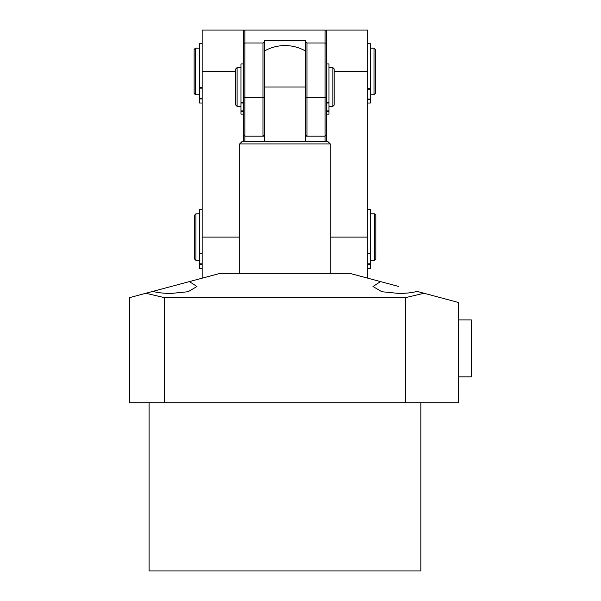 <?xml version="1.0" encoding="UTF-8"?>
<svg xmlns="http://www.w3.org/2000/svg" width="601" height="601" viewBox="0 0 601 601"><rect width="100%" height="100%" fill="white"/><g stroke="black" fill="none" stroke-linecap="round" stroke-linejoin="round"><path stroke-width="0.9" d="M239.679 143.924L242.271 141.333L327.673 141.333L330.265 143.924L239.679 143.924L239.679 273.327M243.563 43.527L244.855 42.987L262.975 42.987L264.267 41.694L264.267 40.402L305.676 40.402L305.676 41.694L306.968 42.987L325.088 42.987L325.088 30.05L244.855 30.05L243.563 31.342L243.563 134.864L244.855 136.157L262.975 136.157L264.267 134.864L264.267 97.339L264.267 141.333M305.676 141.333L305.676 97.339L305.676 134.864L306.968 136.157L325.088 136.157L325.088 141.333M264.267 86.987L305.676 86.987L264.267 86.987M305.676 136.157L306.968 136.157L306.968 42.987M244.855 30.05L244.855 141.333M262.975 42.987L262.975 136.157L264.267 136.157M325.088 30.05L326.381 31.342L326.381 141.333M326.381 43.527L325.088 42.987L325.088 136.157L326.381 134.864M264.267 41.694L264.267 97.339L243.563 97.339M305.676 41.694L305.676 97.339L326.381 97.339M334.141 71.459L367.789 71.459L367.789 30.05L326.381 30.05L326.381 31.342M367.789 71.459L367.789 237.095L330.265 237.095M367.789 278.18L367.789 237.095M243.563 31.342L243.563 30.05L202.154 30.05L202.154 278.18M243.563 134.864L243.563 141.333M243.563 63.954L240.978 63.954L240.978 102.313L243.563 102.313M243.563 110.892L240.978 110.892L240.978 102.313M240.978 110.892L240.978 114.137L243.563 114.137M367.789 209.358L370.374 209.358L370.374 268.67L367.789 268.67L370.374 268.67M202.154 43.723L199.57 43.723L199.57 87.648L202.154 87.648M202.154 98.158L199.57 98.158L199.57 87.648M199.57 103.034L202.154 103.034L199.57 103.034L199.57 98.158M202.154 209.358L199.57 209.358L199.57 253.284L202.154 253.284M202.154 263.794L199.57 263.794L199.57 253.284M199.57 268.67L202.154 268.67L199.57 268.67L199.57 263.794M240.978 67.575L237.095 67.575L237.095 106.4L240.978 106.4M332.849 67.575L334.141 68.867L334.141 105.1L332.849 106.4L332.849 67.575L328.965 67.575M237.095 67.575L235.802 68.867L235.802 105.1L237.095 106.4M199.57 48.163L195.423 48.163L195.423 94.748L199.57 94.748M374.002 48.163L375.294 49.462L375.294 93.456L374.002 94.748L374.002 48.163L370.374 48.163M195.423 48.163L194.131 49.462L194.131 93.456L195.423 94.748M199.57 213.798L195.941 213.798L195.941 260.383L199.57 260.383M374.521 213.798L375.813 215.098L375.813 259.091L374.521 260.383L374.521 213.798L370.374 213.798M195.941 213.798L194.649 215.098L194.649 259.091L195.941 260.383M326.381 63.954L328.965 63.954L328.965 114.137L326.381 114.137M367.789 43.738L370.374 43.738L370.374 103.034L367.789 103.034M458.368 376.85L471.312 376.85L471.312 319.912L458.368 319.912M398.846 286.504L380.546 281.599L372.966 286.504L381.838 291.725L398.846 293.438C405.945 293.408 412.046 292.732 417.147 291.402L424.727 293.438M171.097 293.438L188.105 291.725L196.978 286.504L189.398 281.599L152.797 291.402C157.898 292.732 163.998 293.408 171.097 293.438M420.843 402.73L420.843 570.95L149.101 570.95L149.101 402.73M380.546 281.599L349.669 273.327L220.274 273.327L189.398 281.599M129.688 297.6L145.893 293.258L164.246 297.6L164.246 402.73L129.688 402.73L129.688 297.6M164.246 402.73L405.698 402.73L405.698 297.6L164.246 297.6M405.698 297.6L424.051 293.258L458.368 302.453L458.368 402.73L405.698 402.73M152.797 291.402L145.893 293.258M202.154 71.459L235.802 71.459M239.679 237.095L202.154 237.095M243.563 103.011L240.978 103.011M243.563 111.786L240.978 111.786M367.789 253.284L370.374 253.284M370.374 253.81L367.789 253.81M370.374 264.568L367.789 264.568M370.374 263.794L367.789 263.794M202.154 88.174L199.57 88.174M202.154 98.932L199.57 98.932M202.154 253.81L199.57 253.81M202.154 264.568L199.57 264.568M326.381 102.313L328.965 102.313M328.965 103.011L326.381 103.011M328.965 111.786L326.381 111.786M328.965 110.892L326.381 110.892M367.789 88.693L370.374 88.693M370.374 89.203L367.789 89.203M370.374 99.751L367.789 99.751M370.374 99.015L367.789 99.015M330.265 143.924L330.265 273.327M305.676 51.123A41.409 41.409 0 0 0 264.267 51.123A41.409 41.409 0 0 1 305.676 51.123M332.849 106.4L328.965 106.4M374.002 94.748L370.374 94.748M374.521 260.383L370.374 260.383"/></g></svg>
